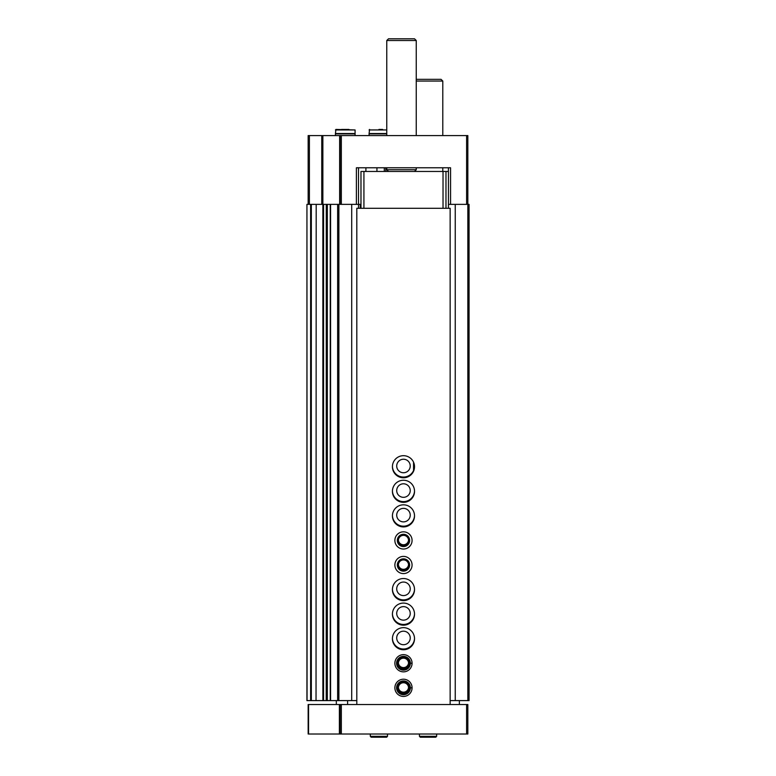 <?xml version="1.0" encoding="UTF-8"?>
<svg xmlns="http://www.w3.org/2000/svg" width="776" height="776" viewBox="0 0 776 776"><rect width="100%" height="100%" fill="white"/><g stroke="black" fill="none" stroke-linecap="round" stroke-linejoin="round"><path stroke-width="1.16" d="M307.053 700.602L306.937 204.369L306.937 700.602L330.314 700.602L330.246 204.369L356.397 204.369L356.397 167.771L450.555 167.771L450.555 204.369L469.063 204.369L469.063 700.602L467.841 700.602L467.841 135.587L466.609 135.587L466.609 204.369M308.159 193.321L308.159 135.587L466.609 135.587M450.555 204.369L448.431 204.369L448.431 208.298M360.976 204.369L356.397 204.369M308.159 135.587L308.159 204.369M340.101 135.587L340.101 204.369M384.314 167.771L384.314 171.457M307.053 204.369L316.191 204.369L316.036 700.602L316.191 204.369L326.289 204.369L326.221 700.602L326.289 204.369L330.246 204.369L330.246 700.602L337.638 700.602L337.638 204.369M337.638 700.602L351.712 700.602L351.712 204.369M351.712 700.602L356.805 700.602M358.522 208.298L358.522 167.771L365.894 167.771L365.894 171.457M392.423 466.366A11.058 11.058 0 0 0 413.55 470.557M392.423 490.927A11.058 11.058 0 0 0 403.471 501.616A11.058 11.058 0 0 0 414.529 490.927M392.423 515.497A11.058 11.058 0 0 0 403.471 526.186A11.058 11.058 0 0 0 414.529 515.497M392.423 589.188A11.058 11.058 0 0 0 403.471 599.877A11.058 11.058 0 0 0 414.529 589.188M392.423 613.758A11.058 11.058 0 0 0 403.471 624.447A11.058 11.058 0 0 0 414.529 613.758M392.423 638.328A11.058 11.058 0 0 0 403.471 649.008A11.058 11.058 0 0 0 414.529 638.328M448.431 167.771L448.431 204.369M450.148 700.602L455.24 700.602L455.24 204.369M455.24 700.602L467.841 700.602M408.545 687.458A5.073 5.073 0 0 1 403.471 692.163A5.073 5.073 0 0 1 398.408 687.458M408.545 662.888A5.073 5.073 0 0 1 403.471 667.602A5.073 5.073 0 0 1 398.408 662.888M403.471 644.71A6.751 6.751 0 0 1 397.622 634.574A6.751 6.751 0 0 1 409.33 634.574A6.751 6.751 0 0 1 403.471 644.71M403.471 620.14A6.751 6.751 0 0 1 397.622 610.014A6.751 6.751 0 0 1 409.33 610.014A6.751 6.751 0 0 1 403.471 620.14M403.471 595.58A6.751 6.751 0 0 1 397.622 585.443A6.751 6.751 0 0 1 409.33 585.443A6.751 6.751 0 0 1 403.471 595.58M408.545 564.627A5.073 5.073 0 0 1 403.471 569.332A5.073 5.073 0 0 1 398.408 564.627M408.545 540.057A5.073 5.073 0 0 1 403.471 544.771A5.073 5.073 0 0 1 398.408 540.057M403.471 521.879A6.751 6.751 0 0 1 397.622 511.753A6.751 6.751 0 0 1 409.33 511.753A6.751 6.751 0 0 1 403.471 521.879M403.471 497.319A6.751 6.751 0 0 1 397.622 487.183A6.751 6.751 0 0 1 409.33 487.183A6.751 6.751 0 0 1 403.471 497.319M403.471 472.749A6.751 6.751 0 0 1 397.622 462.622A6.751 6.751 0 0 1 409.33 462.622A6.751 6.751 0 0 1 403.471 472.749M388.495 171.457L386.768 169.731L416.246 169.731L416.246 167.771M386.768 135.587L386.768 40.517L416.246 40.517L416.246 135.587M386.768 40.517L388.495 38.8L414.529 38.8L416.246 40.517M378.911 129.446L382.597 129.446M386.768 133.54L369.085 133.54L369.58 129.446M386.768 133.909L369.085 133.909L369.085 135.587M348.938 129.446L341.576 129.446M355.078 129.941L335.921 129.446L335.426 133.54L355.078 133.54L355.078 129.941L335.426 129.941M355.078 135.587L355.078 133.909L335.426 133.909L335.426 135.587M413.55 471.284L413.55 462.176M339.393 704.53L467.841 704.53L467.841 734.009L308.159 734.009L308.159 704.53L339.393 704.53L339.393 734.009M340.101 704.53L340.101 734.009M336.328 704.53L336.328 700.602M459.363 700.602L459.363 704.53M347.59 700.602L347.59 704.53M450.148 704.53L450.148 208.298L356.805 208.298L356.805 704.53M403.471 477.783A11.058 11.058 0 0 1 393.907 461.206A11.058 11.058 0 0 1 413.045 461.206A11.058 11.058 0 0 1 403.471 477.783M403.471 502.353A11.058 11.058 0 0 1 393.907 485.766A11.058 11.058 0 0 1 413.045 485.766A11.058 11.058 0 0 1 403.471 502.353M403.471 526.914A11.058 11.058 0 0 1 393.907 510.336A11.058 11.058 0 0 1 413.045 510.336A11.058 11.058 0 0 1 403.471 526.914M403.471 549.03A8.594 8.594 0 0 1 396.032 536.129A8.594 8.594 0 0 1 410.921 536.129A8.594 8.594 0 0 1 403.471 549.03M403.471 573.59A8.594 8.594 0 0 1 396.032 560.699A8.594 8.594 0 0 1 410.921 560.699A8.594 8.594 0 0 1 403.471 573.59M403.471 600.614A11.058 11.058 0 0 1 393.907 584.037A11.058 11.058 0 0 1 413.045 584.037A11.058 11.058 0 0 1 403.471 600.614M403.471 625.184A11.058 11.058 0 0 1 393.907 608.597A11.058 11.058 0 0 1 413.045 608.597A11.058 11.058 0 0 1 403.471 625.184M403.471 649.745A11.058 11.058 0 0 1 393.907 633.168A11.058 11.058 0 0 1 413.045 633.168A11.058 11.058 0 0 1 403.471 649.745M412.075 663.17A8.594 8.594 0 0 1 412.075 663.344L410.358 663.286A6.877 6.877 0 0 1 400.028 669.213A6.877 6.877 0 0 1 400.028 657.301A6.877 6.877 0 0 1 410.358 663.237L412.075 663.17A8.594 8.594 0 0 0 399.155 655.827A8.594 8.594 0 0 0 399.155 670.687A8.594 8.594 0 0 0 412.075 663.344A8.594 8.594 0 0 1 399.155 670.687A8.594 8.594 0 0 1 399.155 655.827A8.594 8.594 0 0 1 412.075 663.17M412.075 687.74A8.594 8.594 0 0 1 412.075 687.905L410.358 687.846A6.877 6.877 0 0 1 400.028 693.773A6.877 6.877 0 0 1 400.028 681.871A6.877 6.877 0 0 1 410.358 687.798L412.075 687.74A8.594 8.594 0 0 0 399.155 680.387A8.594 8.594 0 0 0 399.155 695.257A8.594 8.594 0 0 0 412.075 687.905A8.594 8.594 0 0 1 399.155 695.257A8.594 8.594 0 0 1 399.155 680.387A8.594 8.594 0 0 1 412.075 687.74M360.976 208.298L360.976 171.457L448.431 171.457M363.925 171.457L363.925 208.298M443.028 171.457L443.028 208.298M445.977 171.457L445.977 208.298M403.471 693.967A6.14 6.14 0 0 1 398.156 684.752A6.14 6.14 0 0 1 408.797 684.752A6.14 6.14 0 0 1 403.471 693.967M403.471 692.9A5.073 5.073 0 0 1 399.077 685.286A5.073 5.073 0 0 1 407.875 685.286A5.073 5.073 0 0 1 403.471 692.9M403.471 669.397A6.14 6.14 0 0 1 398.156 660.182A6.14 6.14 0 0 1 408.797 660.182A6.14 6.14 0 0 1 403.471 669.397M403.471 668.34A5.073 5.073 0 0 1 399.077 660.715A5.073 5.073 0 0 1 407.875 660.715A5.073 5.073 0 0 1 403.471 668.34M403.471 571.136A6.14 6.14 0 0 1 398.156 561.921A6.14 6.14 0 0 1 408.797 561.921A6.14 6.14 0 0 1 403.471 571.136M403.471 570.069A5.073 5.073 0 0 1 399.077 562.455A5.073 5.073 0 0 1 407.875 562.455A5.073 5.073 0 0 1 403.471 570.069M403.471 546.576A6.14 6.14 0 0 1 398.156 537.361A6.14 6.14 0 0 1 408.797 537.361A6.14 6.14 0 0 1 403.471 546.576M403.471 545.509A5.073 5.073 0 0 1 399.077 537.894A5.073 5.073 0 0 1 407.875 537.894A5.073 5.073 0 0 1 403.471 545.509M416.246 81.053L442.786 81.053L442.786 135.587M416.246 79.336L441.059 79.336L442.786 81.053M436.636 736.337L436.636 734.009L436.636 736.337L435.782 737.2L436.636 736.337L419.447 736.337L420.301 737.2L421.164 736.337M387.505 736.337L387.505 734.009L387.505 736.337L386.652 737.2L387.505 736.337L370.317 736.337L371.17 737.2L372.034 736.337M341.324 135.587L341.324 204.369M309.391 135.587L309.391 204.369M321.759 135.587L321.759 204.369M322.865 135.587L322.884 700.602M339.655 135.587L339.655 204.369M385.788 167.771L385.788 171.457M310.623 700.602L310.623 204.369M311.331 700.602L311.331 204.369M323.563 700.602L323.563 204.369M327.326 700.602L327.326 204.369M330.576 700.602L330.576 204.369M338.87 700.602L338.87 204.369M360.239 208.298L360.239 204.369M376.942 167.771L376.942 171.457M386.768 129.941L369.085 129.941M466.609 704.53L466.609 734.009M308.567 704.53L308.567 734.009M341.324 704.53L341.324 734.009M410.358 687.798A6.877 6.877 0 0 0 400.028 681.871A6.877 6.877 0 0 0 400.028 693.773A6.877 6.877 0 0 0 410.358 687.846M410.358 663.237A6.877 6.877 0 0 0 400.028 657.301A6.877 6.877 0 0 0 400.028 669.213A6.877 6.877 0 0 0 410.358 663.286M414.529 171.457L416.246 169.731M386.768 169.731L386.768 167.771M442.786 171.457L442.786 167.771M419.447 734.009L419.447 736.337M435.782 737.2L420.301 737.2M370.317 734.009L370.317 736.337M386.652 737.2L371.17 737.2"/></g></svg>
